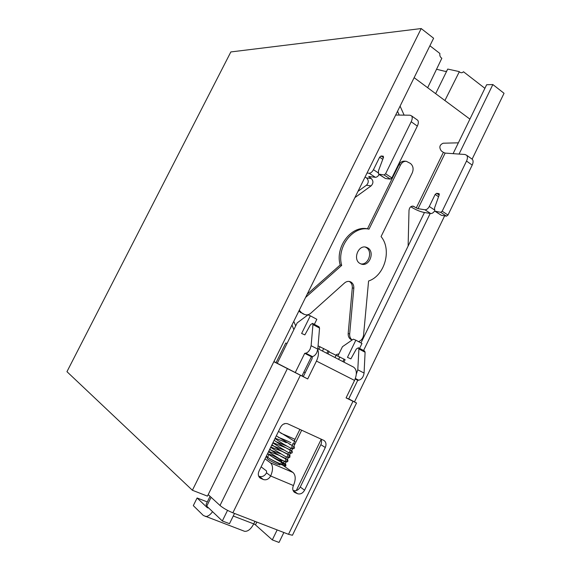 <?xml version="1.0" encoding="UTF-8"?>
<svg xmlns="http://www.w3.org/2000/svg" width="571" height="571" viewBox="0 0 571 571"><rect width="100%" height="100%" fill="white"/><g stroke="black" fill="none" stroke-linecap="round" stroke-linejoin="round"><path stroke-width="0.86" d="M436.722 69.305L445.223 71.382L446.743 71.082M444.902 100.532L459.312 71.746C460.768 73.067 462.16 73.074 463.488 71.753L484.893 88.319M435.652 93.658L447.728 69.07L459.091 71.568M427.658 87.72L441.84 58.256C440.198 57.207 439.549 55.615 439.884 53.481L429.899 45.759M472.117 159.152L504.043 93.287L492.859 84.551L486.635 84.744L453.096 153.649M421.205 28.55L230.848 51.94L66.957 371.678L192.391 490.261L421.205 28.55L433.61 38.243L207.444 496.135L192.391 490.261M354.477 401.877L444.638 215.852M363.57 350.508L430.199 213.454M459.063 154.07L492.859 84.551M360.965 342.935L424.453 212.498M360.044 263.509L361.393 264.102C369.351 266.95 375.204 251.897 367.703 247.885L366.125 247.214C358.181 244.595 352.564 259.641 360.044 263.509M360.786 263.881C368.538 265.387 373.184 251.24 366.161 247.514L365.204 247.043M352.207 339.952C350.358 338.667 349.516 336.697 349.666 334.049L353.813 288.305C353.97 285.45 353.021 283.366 350.958 282.038L350.08 281.646C348.132 281.053 346.276 281.51 344.513 283.002L310.831 313.179C308.818 314.871 306.713 315.292 304.529 314.457L298.797 311.188M352.043 340.059L351.015 339.509C348.974 338.282 348.032 336.262 348.182 333.45L352.307 287.827C352.464 284.979 351.508 282.895 349.452 281.567L349.202 281.432M278.834 460.105C272.51 457.121 269.269 455.173 269.112 454.266L272.089 455.265C278.377 458.235 281.603 460.176 281.76 461.09L278.834 460.105M279.947 464.801L276.885 464.087C270.554 461.111 267.321 459.148 267.178 458.206L268.991 454.502M291.952 325.042L293.872 329.61M365.076 176.996L366.568 177.966C368.837 180.293 368.795 182.713 366.439 185.24L357.988 191.349M397.53 111.295L399.229 115.064M410.806 206.738L411.405 207.13C415.752 209.793 419.863 211.541 423.746 212.376L430.691 213.533C432.076 213.618 433.396 212.755 434.645 210.949M348.653 399.015L346.126 397.787M312.444 356.589L311.98 358.916L303.28 376.646L273.916 361.557M258.649 476.093L259.27 476.35C262.232 477.185 264.659 476.014 266.543 472.845L266.529 470.968L261.104 466.85M293.051 490.403L293.266 490.489C296.106 491.288 298.44 490.125 300.267 487.02L320.838 444.681C321.787 442.568 321.766 440.655 320.781 438.942M307.141 294.286L340.195 264.965C334.856 246.865 351.436 225.138 367.467 228.828L398.929 164.798C400.314 162.235 402.227 161.022 404.668 161.158L406.102 161.279M303.365 313.993L302.73 313.707M336.183 355.091L336.469 354.498L338.953 353.877M408.115 246.065L409.007 210.399C409.4 207.516 410.785 206.095 413.154 206.131L416.28 207.915L443.367 152.371L441.312 150.93C438.899 147.411 439.527 144.834 443.196 143.207L458.363 142.829M469.904 119.111L414.132 77.67M400.085 106.127L404.125 115.135M379.223 174.54C377.952 176.396 376.66 177.317 375.354 177.303L368.759 176.51L371.236 178.545C373.52 180.886 373.477 183.327 371.1 185.875L354.891 197.616M293.772 321.352L295.699 325.92M435.195 211.384L441.369 215.31L446.501 216.159L447.992 215.053L472.203 165.083C473.338 162.564 473.388 160.644 472.345 159.316L471.532 158.731M416.28 207.915L418.051 208.665L424.96 209.785C426.601 209.807 428.043 208.715 429.292 206.495L435.152 194.44L436.608 193.326L438.899 193.633L439.256 194.768L434.531 208.008L434.809 211.134L440.698 212.326L442.19 211.213L466.528 161.051C467.67 158.524 467.728 156.604 466.7 155.283L464.994 154.491L445.144 153.092L443.367 152.371M416.966 119.739L417.729 120.281C418.671 121.559 418.536 123.5 417.33 126.105L391.877 177.909L390.393 179.116L385.511 178.523L378.88 174.312M395.689 115.021L410.021 115.214L411.612 115.913C412.54 117.183 412.405 119.132 411.191 121.744L385.596 173.755L384.112 174.962L378.53 174.076L378.409 170.936L383.534 157.31L383.241 156.183L381.064 156.004L379.622 157.203L373.455 169.694C372.164 172.007 370.729 173.191 369.166 173.256L367.046 173.013M301.973 375.961L307.698 378.958L316.462 361.072C318.539 356.54 318.968 352.75 317.747 349.695M353.385 367.025L353.499 367.082C356.882 369.508 357.232 373.955 354.562 380.422L346.076 397.887L356.518 402.998L348.717 398.879M307.698 378.958L273.844 361.7M208.194 494.614L219.999 505.471C223.182 508.126 227.472 510.574 232.868 512.808L288.505 534.306L292.452 535.255L292.737 534.663M280.532 463.595L293.037 472.495C295.778 475.229 295.914 479.576 293.437 485.536C292.266 488.326 292.573 490.56 294.365 492.245L297.527 493.722C300.389 494.522 302.737 493.344 304.579 490.211L325.306 447.507C326.533 444.495 326.112 442.154 324.043 440.484L287.805 423.846C284.872 422.904 282.445 424.025 280.539 427.208L259.02 471.104C257.828 473.901 258.142 476.178 259.955 477.927L263.338 479.526C266.322 480.368 268.763 479.183 270.661 475.986C273.195 469.947 273.145 465.572 270.504 462.86L265.037 458.834M265.986 456.9L267.499 457.549M358.531 341.636C361.4 340.537 363.092 338.296 363.591 334.92L368.58 281.011C384.754 275.693 392.084 249.663 381.064 236.58L412.269 172.856C413.797 168.952 413.176 165.811 410.421 163.434L406.302 161.3C403.861 161.172 401.941 162.385 400.557 164.948L369.016 229.157L367.467 228.828M369.016 229.157C352.957 225.452 336.34 247.243 341.694 265.394L340.195 264.965M341.694 265.394L305.585 297.448M299.254 310.253L301.752 312.994L304.136 314.271M318.083 345.84L329.124 351.386M328.917 351.807L345.105 359.68M301.959 375.996L311.416 356.725L312.408 356.589C314.107 356.24 315.585 354.869 316.841 352.485L317.804 349.159L319.546 328.068L319.103 326.876L312.53 323.386L310.488 324.706L304.864 334.892L301.631 333.464L310.324 315.813L307.962 314.871L297.191 322.886L287.006 343.521L285.764 343L276.064 362.656M311.416 356.725L304.721 353.321L305.706 353.178C307.398 352.814 308.875 351.436 310.139 349.038L311.116 345.705L312.958 324.571L312.53 323.386M284.515 423.918L283.766 424.032M210.071 496.335L206.095 504.379L206.745 506.149L222.326 520.966L227.536 510.36M234.517 513.443L229.492 523.678L222.326 520.966M314.357 324.357L316.841 319.303L310.324 315.813M295.214 372.663L304.721 353.321M254.973 521.344L253.731 523.885L255.458 524.87L272.31 539.902L279.033 542.45L283.858 532.515M355.176 379.008L357.731 380.307L348.645 399.029M321.095 439.527L296.278 490.582M277.156 529.924L272.31 539.902M337.946 355.933L342.45 346.711L353.335 339.167L355.833 340.188L347.468 357.353L350.887 358.881L356.34 349.002L358.417 347.768L358.902 348.96L357.796 369.801L356.333 374.084M358.417 347.768L364.598 351.051L365.097 352.243L364.077 373.049C363.463 376.967 361.686 379.358 358.759 380.207L357.731 380.307M355.833 340.188L361.971 343.478L359.58 348.381M233.254 516.013L253.731 523.885C250.99 529.06 247.971 531.544 244.666 531.337L243.26 530.809M244.666 531.337L203.355 515.485L193.312 505.635L197.102 497.983L207.23 507.633L208.536 507.855M205.282 516.462C207.658 516.684 210.078 515.092 212.555 511.673M207.309 501.93L197.102 497.983M281.068 462.503C283.073 463.83 283.744 464.53 283.102 464.608C280.597 464.116 276.029 462.082 269.412 458.499L269.541 458.606C277.021 462.888 282.381 465.351 285.628 465.986C286.385 465.929 285.757 465.208 283.744 463.823M368.994 177.081L369.251 176.575M472.203 165.083L466.528 161.051M447.992 215.053L442.19 211.213M446.501 216.159L440.698 212.326M441.369 215.31L435.587 211.506M439.263 193.876L438.899 193.633M439.163 195.039L436.608 193.326M438.557 196.724L435.152 194.44M434.245 209.764L429.292 206.495M430.691 213.533L424.96 209.785M418.051 208.665L445.144 153.092M366.568 177.966L371.236 178.545M366.439 185.24L371.1 185.875M411.934 206.181L414.175 206.538M411.191 121.744L417.33 126.105M385.596 173.755L391.877 177.909M384.112 174.962L390.393 179.116M379.258 174.412L385.511 178.523M381.064 156.004L383.427 157.589M379.622 157.203L382.777 159.323M373.455 169.694L378.045 172.72M369.166 173.256L375.354 177.303M316.462 361.072L354.562 380.422M259.27 476.35L263.338 479.526M266.543 472.845L270.661 475.986L293.437 485.536M259.248 477.185L261.004 478.562M320.838 444.681L325.306 447.507M300.267 487.02L304.579 490.211M293.266 490.489L297.527 493.722M293.722 491.602L295.3 492.794M352.992 401.299L288.505 534.306M232.868 512.808L300.353 375.333M219.999 505.471L287.313 368.752M270.504 462.86L293.037 472.495M400.557 164.948L398.929 164.798M301.752 312.994L300.346 312.437M353.813 288.305L352.307 287.827M349.666 334.049L348.182 333.45M352.157 339.981L351.015 339.509M323.714 348.524L322.472 351.051M320.053 346.725L318.846 349.181M328.047 350.772L326.812 353.292M339.838 356.889L338.617 359.395M336.198 355.098L335.006 357.525M344.085 359.088L342.864 361.586M312.408 356.589L305.706 353.178M206.745 506.149L211.113 497.298M277.256 363.284L287.006 343.521M303.9 372.042L305.221 372.692M299.896 429.378L294.186 441.069M292.909 443.681L292.059 445.423M290.718 448.164L289.854 449.941M288.555 452.589L287.798 454.145M286.399 457.014L285.664 458.513M284.23 461.439L283.53 462.888M301.688 430.199L294.65 444.602M294.643 444.623L293.794 446.358M293.787 446.379L292.509 448.992M292.495 449.013L291.653 450.747M291.638 450.776L290.368 453.381M290.353 453.41L289.511 455.137M289.49 455.173L288.219 457.771M288.198 457.814L287.363 459.534M287.341 459.576L285.214 463.93M285.193 463.98L284.165 466.086M256.829 522.065L255.458 524.87M317.804 349.159L311.116 345.705M319.546 328.068L312.958 324.571M355.376 378.487L358.759 380.207M357.796 369.801L364.077 373.049M358.902 348.96L365.097 352.243M208.058 507.954L207.23 507.633M302.066 375.782L303.387 376.439M472.345 159.316L466.7 155.283M411.612 115.913L417.729 120.281M353.499 367.082L317.847 348.66M356.518 402.998L292.452 535.255M281.76 461.09L281.246 462.139M280.418 463.838L279.819 465.058M303.115 313.893L304.529 314.457M327.911 353.863L329.132 351.365M343.913 362.128L345.12 359.651M283.102 464.608L283.994 463.566L280.689 461.839C276.086 459.441 271.746 456.643 267.671 453.453M267.399 454.009L268.962 454.445M275.657 456.964L285.7 461.91C285.093 460.811 285.257 459.898 286.199 459.155C284.151 458.206 272.974 452.046 269.84 449.034M269.533 449.655L280.554 453.852M287.87 457.535C286.485 456.886 288.519 454.109 288.405 454.752L284.122 452.468C277.977 449.063 272.567 445.337 272.003 444.623M271.668 445.301L283.808 450.034M290.039 453.16C289.468 451.49 289.661 450.555 290.61 450.355L286.321 448.042C281.41 445.337 277.356 442.725 274.166 440.22M275.921 441.597L287.227 446.301M290.867 442.675C290.81 442.618 283.295 439.049 278.341 437.357M276.321 435.816L292.816 445.965C291.752 446.072 291.553 447.014 292.209 448.792L290.668 447.978M294.943 439.277L280.782 433.139M278.484 431.412L295.021 441.583C293.901 441.661 293.687 442.604 294.379 444.424L292.809 443.624M269.541 458.606L266.329 456.186M268.698 451.368L279.226 455.365M279.262 455.38C289.504 460.333 287.47 459.684 287.912 460.076L287.748 461.618L285.771 462.103L280.297 459.384L268.498 451.768M270.832 447.014L282.452 451.525M282.481 451.54C289.376 454.837 290.225 455.572 289.997 455.579L289.818 457.307L288.712 457.821L284.722 456.15L270.668 447.35M272.959 442.668L285.8 447.757M285.828 447.771L290.76 450.226M291.096 450.412C292.523 451.311 292.759 452.196 291.802 453.067L290.318 453.353L286.913 451.732L272.831 442.932M275.094 438.321C274.487 438.007 280.903 440.134 286.321 442.682M289.369 444.102L290.468 444.631M293.715 446.308C294.629 446.772 294.729 447.543 294.008 448.62L291.874 448.727C290.261 448.007 282.631 443.945 274.994 438.521M285.628 465.986L285.843 464.687C284.586 463.716 288.533 465.7 281.424 461.775"/></g></svg>
